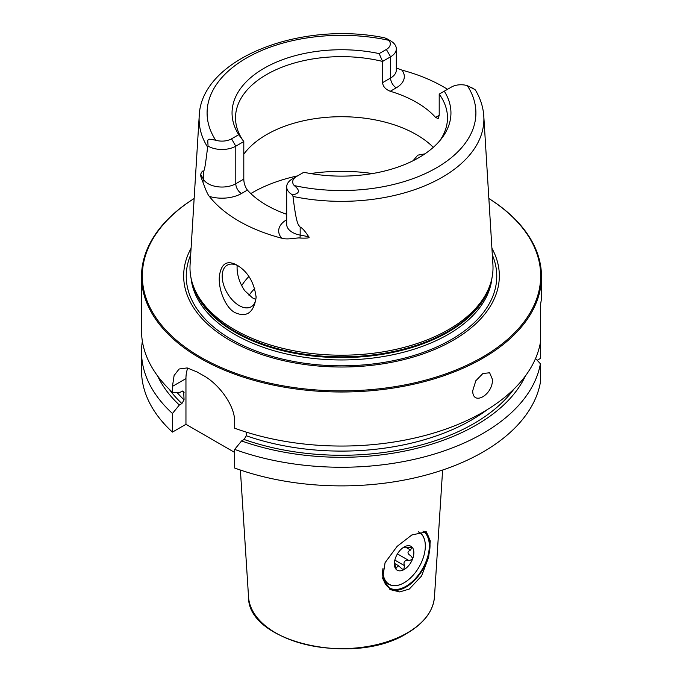 <?xml version="1.0" encoding="UTF-8"?>
<svg xmlns="http://www.w3.org/2000/svg" width="683" height="683" viewBox="0 0 683 683"><rect width="100%" height="100%" fill="white"/><g stroke="black" fill="none" stroke-linecap="round" stroke-linejoin="round"><path stroke-width="1.02" d="M157.594 375.949A190.472 109.963 0 0 0 179.347 405.019L172.449 413.488L172.449 432.108L185.955 424.314L185.955 378.595L172.449 386.39L172.449 392.273A199.982 115.453 180 0 1 141.518 330.598L141.518 276.547A199.982 115.453 180 0 1 194.143 198.488M172.449 386.39L174.114 375.462L179.125 369.008L187.159 367.924L197.293 372.047A199.982 115.453 180 0 0 200.093 373.695A199.982 115.453 180 0 0 202.953 375.309C218.133 383.265 235.302 405.352 234.67 422.316L234.67 428.198A199.982 115.453 180 0 0 540.398 342.567L540.398 358.464L537.214 360.3M488.857 198.488A199.982 115.453 0 0 1 541.482 276.547A199.982 115.453 0 0 1 418.03 383.214A199.982 115.453 0 0 1 200.093 358.182A199.982 115.453 180 0 1 141.518 276.547M172.449 432.108A199.982 115.453 180 0 1 141.518 370.434L141.518 351.805A199.982 115.453 180 0 1 142.363 341.201M234.67 452.436L185.955 424.314M234.67 449.405A199.982 115.453 180 0 0 540.398 363.774L540.398 382.395A199.982 115.453 180 0 1 234.67 468.034L234.67 449.405L241.569 440.945A190.472 109.963 0 0 0 525.406 375.949M409.322 589.036L399.709 591.922L390.539 589.685L382.608 578.544L385.075 562.681L397.147 546.349L411.84 534.977L426.38 531.869L430.29 540.936L428.659 557.217L421.582 575.982L409.322 589.036M389.703 589.173A33.996 19.628 120 0 0 405.984 587.107A33.996 19.628 -60 0 0 427.609 558.976A33.996 19.628 -60 0 0 424.86 531.263M422.939 531.05A32.997 19.047 -60 0 1 427.413 557.635A32.997 19.047 -60 0 1 405.984 586.287A32.997 19.047 120 0 1 382.651 572.815A32.997 19.047 120 0 1 382.881 568.896M418.653 531.835A30.172 17.416 -60 0 1 425.321 545.879A30.172 17.416 -60 0 1 425.321 545.948M382.967 568.555A30.001 17.323 -60 0 0 404.105 582.761L404.105 582.761A30.001 17.323 120 0 0 404.114 582.761A30.001 17.323 120 0 0 425.321 546.024A30.001 17.323 120 0 0 418.397 531.912M403.986 582.83A30.172 17.416 -60 0 1 382.668 571.628M404.105 569.537A13.797 7.965 120 0 0 413.864 552.632A13.797 7.965 120 0 0 404.105 546.998L404.105 546.998A13.797 7.965 -60 0 0 394.356 563.902A13.797 7.965 -60 0 0 404.105 569.537M394.569 563.415L398.641 565.772L402.091 569.033L403.901 569.17L404.498 565.669L394.842 560.094M410.654 555.697L410.56 555.638C413.386 558.318 412.771 559.915 408.707 560.427C404.567 560.094 403.166 561.836 404.498 565.669M403.593 547.314L404.14 547.629L404.498 547.023C403.286 547.911 404.686 548.039 408.707 547.399L411.806 547.553L410.56 550.046C407.162 551.71 407.162 553.58 410.56 555.638L410.227 555.45M398.641 565.772L396.575 567.436L394.962 566.506M394.45 562.246L395.884 568.674L396.575 567.436M172.449 413.488A199.982 115.453 180 0 1 141.518 351.805M541.482 276.547L541.482 298.949L540.398 305.207L540.398 342.567M540.646 304.166L540.398 312.746M492.426 379.389C493.177 394.689 472.704 406.505 472.696 390.787L475.838 380.747L482.907 373.499L489.634 372.781L492.426 379.389M540.398 363.774L535.557 358.49M241.569 440.945L244.104 439.476L246.29 435.771L246.29 432.126M185.955 378.595A39.998 23.094 60 0 1 187.799 368.052M179.347 405.019L181.891 403.559L184.069 399.845L183.65 391.291L181.891 391.308L179.347 392.776L172.449 392.273M194.143 198.522A199.18 114.992 180 0 0 200.657 357.2A199.18 114.992 0 0 0 478.962 359.104A199.18 114.992 0 0 0 488.857 198.522M491.914 248.27A157.841 91.129 0 0 1 423.554 353.734A157.841 91.129 0 0 1 229.889 340.322A157.841 91.129 180 0 1 191.086 248.27M234.363 329.582A151.515 87.475 180 0 1 192.734 284.299A151.515 87.475 180 0 1 190.079 264.628L199.197 116.23A142.397 82.208 180 0 0 207.623 147.144C204.524 172.825 204.132 170.05 203.423 171.279C202.8 170.468 201.878 171.476 200.648 174.319C200.102 174.285 200.828 176.82 202.808 181.934C203.235 182.523 206.505 193.195 209.357 196.414A145.018 83.727 180 0 0 238.956 221.121A145.018 83.727 180 0 0 281.755 238.213C287.782 240.126 298.206 237.351 299.974 238.034A8 2.015 100.6 0 0 300.17 235.106L300.17 227.14C298.343 224.442 296.593 225.979 292.99 196.431A142.397 82.208 0 0 0 483.803 116.23L492.921 264.628A151.515 87.475 0 0 1 490.266 284.299A151.515 87.475 0 0 1 385.895 351.361A151.515 87.475 0 0 1 234.363 329.582M237.086 265.192L237.086 265.192C247.92 271.757 254.264 282.497 256.134 297.421C253.743 312.66 246.725 317.74 235.08 312.66C225.8 308.127 218.108 289.635 219.371 276.188C221.198 263.399 227.106 259.736 237.086 265.192M396.311 67.976L401.92 70.11A144.019 83.147 180 0 1 443.335 86.792A144.019 83.147 180 0 1 447.519 89.311M292.401 178.869L296.644 176.419L292.401 178.869A19.517 11.269 0 0 0 286.689 186.835L286.689 224.391A19.517 11.269 0 0 0 300.17 235.106L308.716 236.711C304.934 230.982 302.082 227.789 300.17 227.14M308.716 236.711C310.338 237.932 307.418 238.376 299.974 238.034M286.689 186.835A19.517 11.269 0 0 0 292.546 194.886C299.726 193.528 300.298 190.42 294.253 185.58A13.515 7.803 0 0 1 296.644 176.419L303.833 172.27A109.451 63.195 180 0 0 441.414 138.734A109.451 63.195 180 0 0 444.266 91.189L439.203 94.109L439.203 115.342L438.196 118.629L435.592 117.425A105.985 61.188 180 0 0 416.442 102.322A105.985 61.188 0 0 0 390.283 91.266C385.536 89.413 382.975 86.536 382.582 82.652L382.582 61.427A105.985 61.188 180 0 0 235.515 117.835A105.985 61.188 180 0 0 243.797 141.552L235.789 146.179A19.517 11.269 180 0 1 208.042 146.094C207.786 138.179 206.334 138.512 215.674 140.211A13.515 7.803 180 0 0 231.546 138.828L238.734 134.679L243.797 141.552L243.797 179.108C243.874 183.172 245.077 186.835 247.408 190.087A105.985 61.188 0 0 0 266.558 205.19A105.985 61.188 180 0 0 286.689 214.291M256.116 296.559A23.999 13.856 60 0 1 251.165 306.769A23.999 13.856 60 0 1 232.672 300.341A23.999 13.856 60 0 1 222.197 276.188A23.999 13.856 60 0 1 227.166 265.209A23.999 13.856 60 0 1 238.162 265.849M237.172 265.38L237.078 267.599C237.129 275.309 239.639 282.95 244.591 290.54L252.479 297.89L255.809 299.393M413.053 160.753L417.774 155.161L424.903 153.854M433.312 147.332A105.985 61.188 180 0 0 416.442 134.636A105.985 61.188 0 0 0 243.797 154.187M439.203 94.109A105.985 61.188 180 0 1 447.485 117.835A105.985 61.188 180 0 1 439.758 140.775M207.623 147.144L208.042 146.094M292.546 194.886L292.99 196.431M470.894 87.219L474.822 89.49A19.517 11.269 180 0 1 474.958 89.567L467.326 85.657A13.515 7.803 180 0 0 451.454 87.04L444.266 91.189M238.734 134.679A109.451 63.195 180 0 1 264.108 68.249A109.451 63.195 180 0 1 379.167 53.598L386.356 49.449A13.515 7.803 0 0 0 388.747 40.288L384.947 37.889C300.751 20.388 200.742 58.704 199.197 116.23M382.582 82.652L390.599 78.024L390.599 56.8L382.582 61.427L379.167 53.598M386.356 49.449L390.599 56.8A19.517 11.269 0 0 0 396.311 48.826A19.517 11.269 0 0 0 390.599 40.86A19.517 11.269 0 0 0 390.454 40.784M248.894 276.495A105.985 61.188 0 0 0 241.671 285.699M434.465 596.925C433.21 611.106 424.092 623.212 407.111 633.243C354.861 666.693 247.502 642.524 248.535 596.925A93.025 53.709 0 0 0 307.504 644.923A93.025 53.709 0 0 0 407.281 632.91A93.025 53.709 180 0 0 434.465 596.925L442.61 470.041M410.56 550.046L406.513 547.706M408.707 560.427L397.429 553.922M513.932 389.071A186.98 107.948 180 0 1 244.104 439.476M181.891 403.559A186.98 107.948 180 0 1 169.068 389.071M246.29 435.771A183.983 106.224 0 0 0 487.602 409.433M177.153 392.614A183.983 106.224 0 0 0 184.069 399.845M182.566 391.035A183.983 106.224 0 0 0 184.069 392.494M492.315 254.879A155.272 89.644 0 0 1 417.663 354.306A155.272 89.644 0 0 1 231.708 339.571A155.272 89.644 180 0 1 190.685 254.879M191.044 278.049A150.712 87.014 180 0 0 234.926 334.482A150.712 87.014 0 0 0 395.073 354.281A150.712 87.014 0 0 0 491.956 278.049M490.616 283.214A150.712 87.014 0 0 1 388.9 353.188A150.712 87.014 0 0 1 234.926 332.117A150.712 87.014 180 0 1 192.384 283.214M192.734 284.299L193.383 286.245A150.849 87.091 180 0 0 234.832 331.332A150.849 87.091 0 0 0 385.699 353.017A150.849 87.091 0 0 0 489.617 286.245L490.266 284.299M247.408 190.087L241.441 193.528A27.516 15.888 180 0 1 209.357 196.414M286.689 219.721A27.516 15.888 0 0 0 281.755 238.213M372.431 173.55A125.988 72.74 0 0 0 310.569 173.55M297.557 175.89A125.988 72.74 0 0 0 250.798 193.579M243.797 179.108L235.789 183.736A19.517 11.269 180 0 1 203.423 179.245L200.648 174.319M231.546 138.828L235.789 146.179L235.789 183.736A8 4.619 -120 0 0 241.441 193.528M203.423 171.279L203.423 179.245A8 6.215 -29.4 0 1 202.808 181.934M294.253 185.58A134.406 77.597 0 0 0 436.539 167.805A134.406 77.597 0 0 0 467.326 85.657M388.747 40.288A134.406 77.597 0 0 0 246.461 58.064A134.406 77.597 0 0 0 215.674 140.211M435.592 117.425L439.203 115.342M390.283 91.266L396.251 87.825A27.516 15.888 0 0 0 401.92 70.11M396.251 87.825A8 4.619 60 0 1 390.599 78.024A19.517 11.269 0 0 0 396.311 70.059L396.311 48.826M254.759 288.465A99.59 57.5 0 0 0 249.005 295.406M248.535 596.925L240.39 470.041M483.803 116.23C483.205 107.06 480.38 98.284 475.325 89.891M386.672 38.598L390.599 40.86"/></g></svg>
